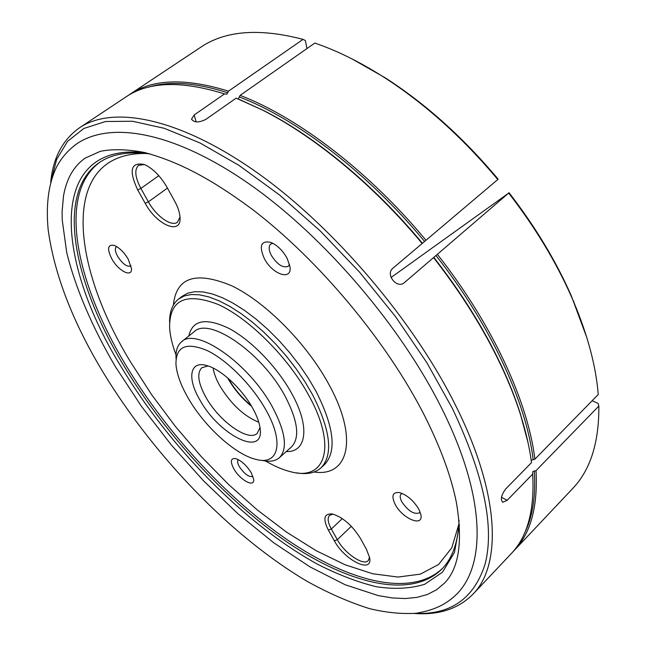<?xml version="1.0" encoding="UTF-8"?>
<svg xmlns="http://www.w3.org/2000/svg" width="646" height="646" viewBox="0 0 646 646"><rect width="100%" height="100%" fill="white"/><g stroke="black" fill="none" stroke-linecap="round" stroke-linejoin="round"><path stroke-width="0.97" d="M239.101 99.339L263.964 110.7L236.145 98.16L205.799 119.413C198.774 122.837 194.026 122.732 191.539 119.098L194.204 114.956L224.493 93.92L226.883 94.163L228.466 91.159L303.031 39.382C259.264 27.923 225.074 30.596 200.462 47.416L129.483 94.582C152.294 78.917 185.289 77.77 228.466 91.159M403.346 283.336L403.96 282.956C396.45 288.835 385.274 274.106 392.881 268.276L497.791 179.523C462.423 137.348 424.301 103.15 383.417 76.914C359.66 61.838 336.792 50.558 314.812 43.072L240.126 95.374C298.048 117.499 369.124 171.553 425.989 240.272M238.535 98.394L240.126 95.374M531.666 460.13L534.888 459.177L598.244 394.504C596.008 366.54 587.9 335.839 573.914 302.409L571.807 297.531C556.222 262.131 535.179 227.311 508.693 193.073L391.064 277.497M404.461 282.568L437.35 254.322C492.47 324.235 528.032 401.957 534.888 459.177M501.482 497.283L507.167 500.295L532.675 474.083L532.821 471.588L536.018 470.643C537.94 506.593 530.737 533.136 514.426 550.255L512.528 552.217M415.071 613.393C450.908 614.944 474.293 598.382 485.227 563.692C494.594 526.369 483.676 474.689 452.475 408.635L426.925 362.802L395.554 316.661L359.523 272.119L320.319 231.018L279.589 195.011L238.988 165.384L200.09 143.008L164.229 128.296L132.462 121.246L105.516 121.513L83.827 128.481L67.547 141.393L56.646 159.392L50.913 181.607M50.695 182.382C52.996 157.995 62.581 139.811 79.45 127.827C112.444 105.371 178.264 117.184 255.929 171.804C333.417 226.31 414.134 320.965 456.439 407.093C500.206 495.264 501.554 564.984 473.211 593.94C458.539 608.815 438.892 615.323 414.264 613.466M433.539 257.601C461.284 293.139 483.692 328.943 500.771 364.99C509 382.448 515.669 399.285 520.781 415.491C526.046 432.247 529.623 447.961 531.513 462.625L505.778 488.885C501.248 494.973 500.238 499.455 502.758 502.313L507.167 500.295M262.97 110.304C314.965 136.686 373.768 185.168 422.153 243.51M79.45 127.827L125.712 97.086C148.427 81.485 181.356 80.427 224.493 93.92M251.496 406.14C242.097 398.501 234.337 389.393 228.216 378.822L227.731 377.95M228.264 378.411L228.514 378.863C234.458 389.142 242 398.033 251.132 405.535M508.959 192.629C535.13 226.463 555.931 260.887 571.347 295.892L586.834 337.632M459.459 525.004L454.453 552.419L442.502 572.203L424.697 584.275C410.355 588.676 394.149 589.475 376.077 586.673C357.286 582.03 337.672 574.496 317.234 564.063C245.06 524.342 169.882 447.525 121.295 367.025C55.354 261.032 45.923 141.191 145.592 152.763M150.243 153.974C128.546 151.091 111.411 154.063 98.83 162.889C54.87 193.929 73.959 283.295 123.943 365.902C165.069 434.193 225.43 499.818 287.139 542.131C348.444 583.75 410.921 599.819 441.921 569.021C452.531 558.12 458.24 541.857 459.056 520.232M233.876 468.907C240.094 480.22 254.968 488.126 253.668 479.243L251.221 472.702C246.433 465.193 241.2 460.477 235.524 458.555C230.614 458.119 230.065 461.575 233.876 468.907M238.317 459.637L238.269 459.686C237.114 460.945 237.486 463.295 239.4 466.735C244.576 474.204 249.081 477.418 252.917 476.385L252.957 476.352M395.053 504.179C402.28 518.843 424.115 527.766 420.796 514.369L418.915 509.395C413.706 500.69 407.263 495.094 399.599 492.599C392.671 491.824 391.161 495.684 395.053 504.179M402.111 493.423L401.077 494.053C399.712 495.595 399.931 498.139 401.723 501.676C408.078 510.962 413.973 514.701 419.415 512.884L420.045 511.882M264.23 258.384C272.313 274.655 292.549 281.301 289.925 266.418L287.107 258.279C282.754 250.543 277.36 245.254 270.932 242.403C261.049 240.352 258.812 245.682 264.23 258.384M272.895 243.308L270.682 244.091C268.461 246.279 268.671 250.018 271.296 255.323C277.247 264.577 282.9 268.243 288.261 266.314L289.513 264.359M111.944 259.094C118.654 271.215 132.252 277.95 131.485 268.558L128.15 259.022C123.846 252.005 119.147 247.45 114.067 245.343C107.575 244.382 106.873 248.968 111.944 259.094M116.7 246.602L116.312 246.829C114.641 248.5 115.109 251.73 117.717 256.519C122.659 263.939 126.996 267.113 130.71 266.031L131.033 265.732M169.583 322.257C169.494 311.735 172.466 304.024 178.49 299.114L184.191 295.989L191.192 294.528L199.396 294.802L208.658 296.861L218.824 300.713L229.693 306.301L241.031 313.552L252.594 322.322L264.133 332.448L275.382 343.696L286.081 355.825L295.981 368.559L304.864 381.6L312.535 394.649C330.639 430.422 333.473 454.816 321.014 467.825C315.159 473.042 307.003 474.705 296.562 472.832M265.595 461.01C274.752 466.396 283.303 470.022 291.249 471.887C325.309 481.068 337.18 446.879 309.127 396.022C288.479 357.658 249.13 318.365 217.977 304.379C185.345 291.992 169.228 299.833 169.632 327.918C170.156 336.001 172.288 344.956 176.003 354.783M258.804 422.226C244.107 416.307 231.147 404.226 219.939 386.001C216.2 379.404 213.923 373.412 213.099 368.034M208.077 365.951L201.81 367.752C196.683 373.186 198.104 383.126 206.066 397.548C219.236 421.305 248.46 442.171 257.229 433.353L260.007 427.531M252.586 408.014C256.914 415.79 259.442 422.654 260.144 428.597C264.367 458.046 219.075 435.194 199.945 400.06C186.888 378.193 189.666 360.306 206.922 365.596C220.843 369.221 241.959 388.731 252.586 408.014M265.958 410.04C252.279 385.46 227.295 360.25 207.285 350.6C186.201 341.774 175.76 346.353 175.962 364.344C176.77 374.139 180.88 385.46 188.309 398.299C204.62 426.772 235.548 454.881 256.333 459.484C278.491 465.508 284.531 442.623 265.958 410.04M176.059 358.724C175.559 350.923 177.384 345.279 181.542 341.799C196.118 326.658 249.396 363.787 272.62 407.351C285.572 432.053 287.833 448.825 279.419 457.667C275.325 461.212 269.479 462.108 261.896 460.34M144.446 164.528L138.567 165.336C134.247 169.502 135.014 177.206 140.885 188.43L148.378 201.835C156.114 216.135 171.594 227.101 177.44 222.192L180.008 217.016M333.045 514.127L329.541 515.338C327.239 517.947 327.837 522.509 331.341 529.009L337.325 539.709C344.48 553.202 363.512 566.219 368.236 560.607L369.544 557.215M174.703 201.221C177.876 207.059 179.645 212.308 180.008 216.983C181.946 235.742 156.873 225.365 145.189 203.288L137.687 189.9C128.578 170.261 130.831 161.807 144.438 164.528C152.973 168.517 160.515 176.132 167.064 187.364L174.703 201.221M366.476 549.375L369.625 557.659C373.057 574.375 344.552 560.292 334.362 540.807L328.37 530.124C322.645 518.641 324.034 513.271 332.545 514.014C343.074 517.389 352.369 525.521 360.42 538.393L366.476 549.375M572.227 489.006L572.905 488.287C590.452 469.82 599.1 442.413 598.85 406.059L598.131 403.427L592.156 400.714M536.018 470.643L598.85 406.059M437.35 254.322L508.693 193.073M351.941 58.875L385.008 77.69C425.439 103.635 463.134 137.445 498.098 179.112L497.791 179.523M303.031 39.382L305.348 40.512L306.963 48.571M127.73 95.794L129.483 94.582M532.675 474.083C534.686 510.009 527.564 536.495 511.325 553.549L510.695 554.211M148.233 87.25C169.357 80.685 195.899 82.543 227.86 92.814M239.521 97.037C297.192 119.139 367.929 172.999 424.559 241.41M435.913 255.461C490.79 325.075 526.256 402.442 533.152 459.427M534.307 470.886C535.914 496.443 532.611 517.309 524.407 533.467M433.757 257.31C461.357 292.67 483.652 328.297 500.642 364.174C508.83 381.552 515.476 398.307 520.563 414.449L527.887 441.953M442.478 568.432C410.799 598.051 348.517 581.562 287.559 539.991C226.221 497.719 166.353 432.521 125.534 364.651C75.97 282.601 56.913 193.873 99.904 162.17M146.416 153.49C59.529 151.818 69.703 262.93 130.839 362.406L151.778 394.868L175.381 426.433L201.172 456.52L228.66 484.573L257.358 510.009L286.727 532.256L316.185 550.707L345.061 564.749L372.621 573.745L398.033 577.056L420.36 574.124L438.626 564.467L451.788 547.8L458.894 524.1M321.014 467.825L324.389 464.74C336.913 451.667 334.16 427.256 316.128 391.508L308.489 378.459L299.631 365.434L289.747 352.724L279.072 340.62L267.84 329.395L256.309 319.302L244.745 310.565L233.4 303.345L222.531 297.782L212.356 293.962L203.07 291.927L194.85 291.677L187.825 293.163L182.099 296.312L178.49 299.114M173.354 305.106C176.245 277.247 195.714 270.811 231.769 285.798C266.128 302.28 307.867 344.698 329.759 386.017C358.756 439.538 348.065 477.249 314.101 472M279.419 457.667L291.475 446.911C300.075 437.915 297.992 421.095 285.233 396.45C262.357 352.982 209.086 316.354 194.171 331.737L181.542 341.799M188.802 336.017C192.5 319.778 206.074 317.339 229.524 328.701C251.714 340.652 277.594 367.558 291.879 393.761C310.387 427.038 306.535 452.466 286.259 451.57M167.467 188.091L148.378 201.835L145.189 203.288M158.819 175.68L140.885 188.43L137.687 189.9M351.311 526.288L337.325 539.709L334.362 540.807M342.283 518.601L331.341 529.009L328.37 530.124M238.342 99.032L263.964 110.7C315.733 136.968 374.244 185.2 422.387 243.243M194.204 114.956L196.085 121.9M424.931 416.428C387.39 342.065 318.962 259.991 251.746 208.892C212.655 180.008 180.016 162.065 144.333 152.464C127.351 149.258 112.695 148.871 100.372 151.301L85.102 158.149C73.628 166.297 66.433 178.918 63.502 196.021L62.113 211.508L62.21 219.874L66.7 252.416C75.493 288.294 92.394 327.425 115.408 366.71L141.531 406.439L171.19 444.819L203.651 480.947L238.156 513.941L273.888 542.89L309.927 566.841L345.166 584.759L378.257 595.604L392.348 597.954L405.195 598.543L416.928 597.388L427.402 594.481L436.526 589.806L444.27 583.322C458.87 568.714 462.94 541.929 456.48 502.984C451.473 477.337 440.96 448.486 424.931 416.428M77.019 143.638C68.5 149.759 61.733 157.438 56.735 166.668C48.611 183.238 45.761 204.297 48.175 229.847C54.385 274.744 72.917 322.596 103.764 373.396C154.782 456.883 231.308 536.438 306.858 581.19C328.338 593.117 349.276 602.282 369.673 608.685C386.276 612.642 401.796 614.16 416.242 613.264C435.711 609.905 446.709 603.865 457.223 593.69C487.197 562.642 484.242 493.358 441.848 408.611C400.98 326.278 324.316 236.727 250.373 184.772C176.423 132.931 111.992 120.196 77.019 143.638M528.073 442.825L520.781 415.491M573.43 300.729L573.914 302.409M514.426 550.255L572.905 488.287M385.008 77.69L383.417 76.914M191.676 119.591L191.539 119.098M473.211 593.94L511.325 553.549M227.594 377.837C233.763 388.868 241.757 398.348 251.585 406.286"/></g></svg>
